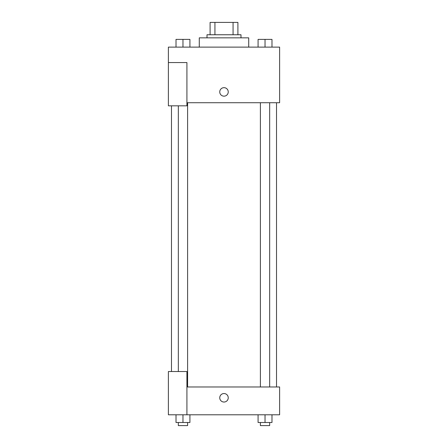 <?xml version="1.0" encoding="UTF-8"?>
<svg xmlns="http://www.w3.org/2000/svg" width="448" height="448" viewBox="0 0 448 448"><rect width="100%" height="100%" fill="white"/><g stroke="black" fill="none" stroke-linecap="round" stroke-linejoin="round"><path stroke-width="0.67" d="M214.934 34.759L214.934 22.4L210.095 22.4L210.095 34.759L210.095 22.4M214.934 22.4L237.905 22.4L237.905 34.759M233.066 34.759L233.066 22.4M207.01 37.85L207.01 34.759L240.99 34.759L240.99 37.85M248.718 47.118L248.718 37.85L199.282 37.85L199.282 47.118M168.386 62.563L168.386 105.823L186.922 105.823L186.922 62.563L168.386 62.563L168.386 47.118L279.614 47.118L279.614 102.732L186.922 102.732M219.75 91.918A4.25 4.25 0 0 1 226.122 88.239A4.25 4.25 0 0 1 226.122 95.598A4.25 4.25 0 0 1 219.75 91.918M186.922 386.977L279.614 386.977L279.614 414.786L168.386 414.786L168.386 371.532L186.922 371.532L186.922 414.786M219.75 397.79A4.25 4.25 0 0 1 226.122 394.111A4.25 4.25 0 0 1 226.122 401.47A4.25 4.25 0 0 1 219.75 397.79M258.082 414.786L258.082 422.509L271.981 422.509L271.981 414.786L271.981 422.509M265.031 422.509L265.031 414.786M269.662 422.509L269.662 425.6L260.394 425.6L260.394 422.509M176.019 414.786L176.019 422.509L189.918 422.509L189.918 414.786L189.918 422.509M182.969 422.509L182.969 414.786M187.606 422.509L187.606 425.6L178.338 425.6L178.338 422.509M258.082 47.118L258.082 39.39L271.981 39.39L271.981 47.118L271.981 39.39M265.031 47.118L265.031 39.39M269.662 39.39L260.394 39.39M176.019 47.118L176.019 39.39L189.918 39.39L189.918 47.118L189.918 39.39M182.969 47.118L182.969 39.39M187.606 39.39L178.338 39.39M276.522 386.977L276.522 102.732M171.478 371.532L171.478 105.823M260.394 102.732L260.394 386.977M269.662 102.732L269.662 386.977M187.606 386.977L187.606 102.732M178.338 371.532L178.338 105.823"/></g></svg>
